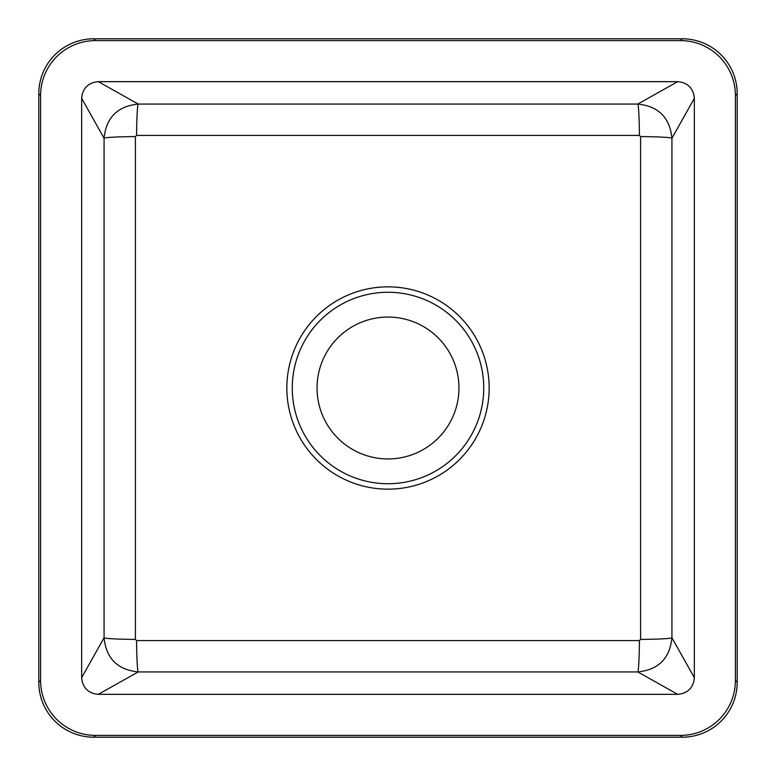 <?xml version="1.0" encoding="UTF-8"?>
<svg xmlns="http://www.w3.org/2000/svg" width="776" height="776" viewBox="0 0 776 776"><rect width="100%" height="100%" fill="white"/><g stroke="black" fill="none" stroke-linecap="round" stroke-linejoin="round"><path stroke-width="1.16" d="M38.8 93.77L38.8 682.23A55.6 55.183 135 0 0 93.77 737.2L682.23 737.2A55.6 55.183 45 0 0 737.2 682.23L737.2 93.77A55.6 55.183 -45 0 0 682.23 38.8L93.77 38.8A55.6 55.183 -135 0 0 38.8 93.77L40.595 95.564L40.595 680.436A55.6 55.183 135 0 0 95.564 735.405L680.436 735.405A55.6 55.183 45 0 0 735.405 680.436L735.405 95.564A55.6 55.183 -45 0 0 680.436 40.595L95.564 40.595A55.6 55.183 -135 0 0 40.595 95.564M458.946 388A70.946 70.946 0 0 1 388 458.946A70.946 70.946 0 0 1 317.054 388A70.946 70.946 0 0 1 388 317.054A70.946 70.946 0 0 1 458.946 388M98.319 694.336L677.681 694.336C687.817 693.366 693.375 687.808 694.336 677.681L694.336 98.319C693.366 88.183 687.808 82.625 677.681 81.664L98.319 81.664C88.183 82.634 82.625 88.192 81.664 98.319L81.664 677.681C82.634 687.817 88.192 693.375 98.319 694.336L138.215 671.929A33.106 1.639 89.8 0 1 136.586 640.588L639.414 640.588A33.106 1.639 -89.8 0 1 637.785 671.929L677.681 694.336M639.414 640.588L640.588 639.414L640.588 136.586L639.414 135.412L136.586 135.412L135.412 136.586L135.412 639.414A33.106 1.639 0.2 0 1 104.071 637.785C106.166 658.426 117.545 669.814 138.215 671.929L637.785 671.929C658.426 669.833 669.814 658.455 671.929 637.785L694.336 677.681M640.588 136.586A33.106 1.639 -179.8 0 1 671.929 138.215L694.336 98.319M640.588 639.414A33.106 1.639 179.8 0 0 671.929 637.785L671.929 138.215C669.833 117.574 658.455 106.186 637.785 104.071L677.681 81.664M136.586 135.412A33.106 1.639 90.2 0 1 138.215 104.071L98.319 81.664M639.414 135.412A33.106 1.639 89.8 0 0 637.785 104.071L138.215 104.071C117.574 106.166 106.186 117.545 104.071 138.215L81.664 98.319M135.412 136.586A33.106 1.639 -0.2 0 0 104.071 138.215L104.071 637.785L81.664 677.681M135.412 639.414L136.586 640.588M40.595 680.436L38.8 682.23M95.564 735.405L93.77 737.2M680.436 735.405L682.23 737.2M735.405 680.436L737.2 682.23M735.405 95.564L737.2 93.77M680.436 40.595L682.23 38.8M95.564 40.595L93.77 38.8M292.271 388A95.729 95.729 0 0 1 435.87 305.094A95.729 95.729 0 0 1 435.87 470.906A95.729 95.729 0 0 1 292.271 388M286.839 388A101.161 101.161 0 0 1 438.576 300.39A101.161 101.161 0 0 1 438.576 475.61A101.161 101.161 0 0 1 286.839 388"/></g></svg>
